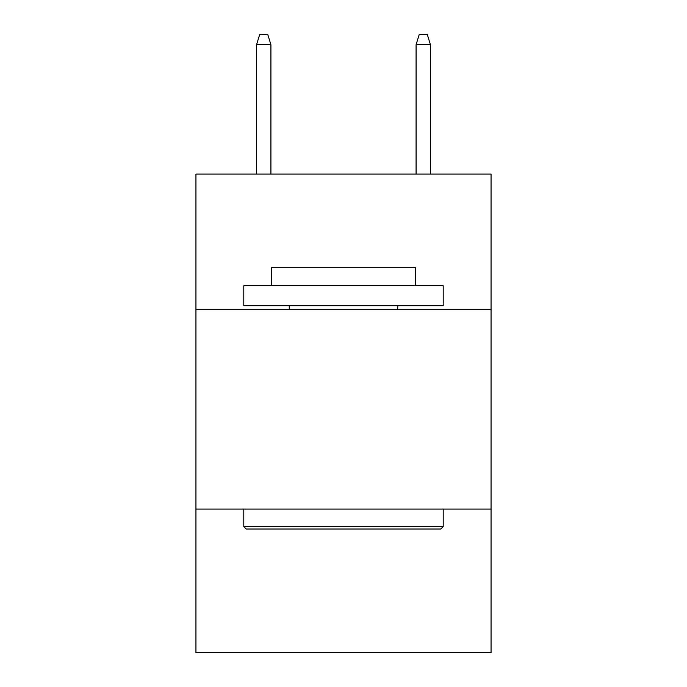 <?xml version="1.0" encoding="UTF-8"?>
<svg xmlns="http://www.w3.org/2000/svg" width="687" height="687" viewBox="0 0 687 687"><rect width="100%" height="100%" fill="white"/><g stroke="black" fill="none" stroke-linecap="round" stroke-linejoin="round"><path stroke-width="1.03" d="M491.059 309.682L491.059 174.086L195.941 174.086L195.941 309.682L491.059 309.682L491.059 652.65L195.941 652.65L195.941 309.682M491.059 509.084L195.941 509.084M246.195 529.024L243.799 526.628L443.201 526.628L440.805 529.024L246.195 529.024M443.201 285.758L443.201 305.698L243.799 305.698L243.799 285.758L443.201 285.758M271.717 285.758L271.717 267.406L415.283 267.406L415.283 285.758M443.201 509.084L443.201 526.628M243.799 509.084L243.799 526.628M397.739 305.698L397.739 309.682M289.261 305.698L289.261 309.682M270.918 174.086L270.918 44.715L256.56 44.715L256.56 174.086M256.56 44.715L259.755 34.35L267.724 34.35L270.918 44.715M416.082 44.715L419.276 34.35L427.245 34.35L430.44 44.715L416.082 44.715L416.082 174.086M430.44 44.715L430.44 174.086"/></g></svg>
